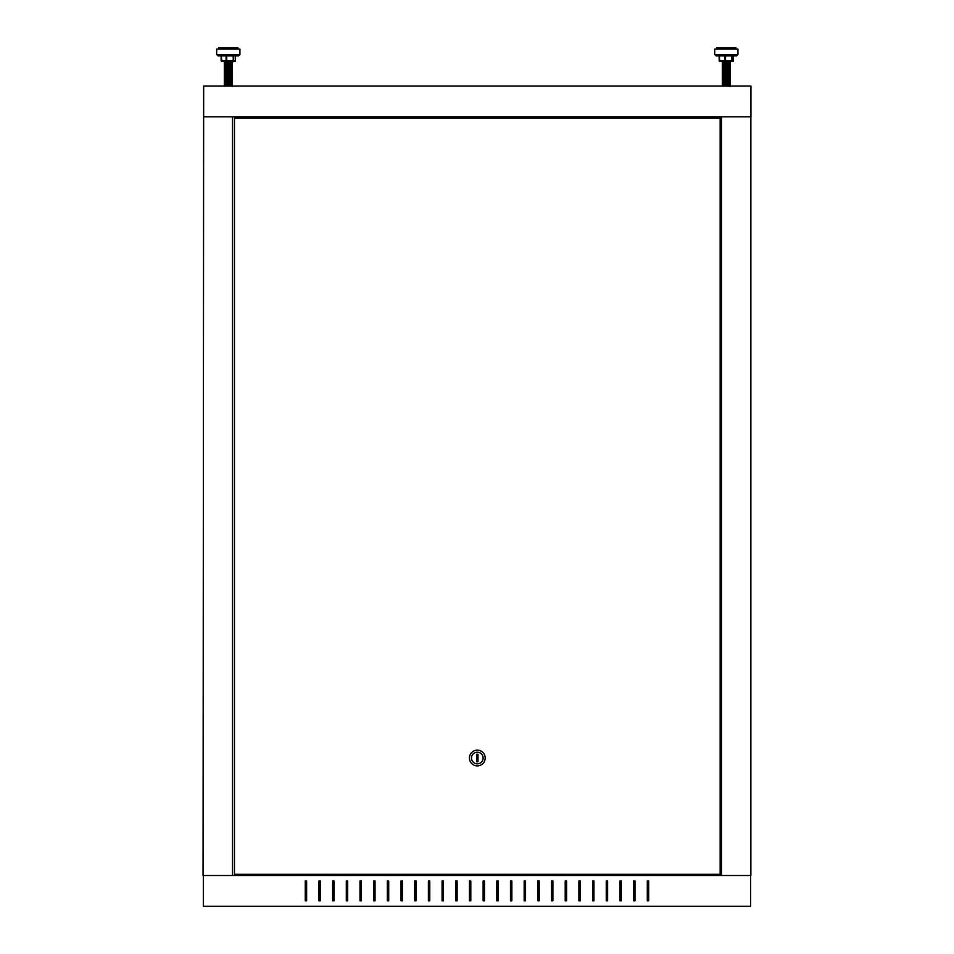 <?xml version="1.0" encoding="UTF-8"?>
<svg xmlns="http://www.w3.org/2000/svg" width="954" height="954" viewBox="0 0 954 954"><rect width="100%" height="100%" fill="white"/><g stroke="black" fill="none" stroke-linecap="round" stroke-linejoin="round"><path stroke-width="1.43" d="M203.667 116.793L750.941 116.793L750.941 86.003L203.667 86.003L203.059 875.522L721.462 875.522L721.462 116.793M233.706 55.904L233.706 60.698L235.447 60.698L235.447 55.904L238.56 55.904L239.931 54.545L239.931 49.071L216.665 49.071L216.665 54.545L239.931 54.545L238.56 55.904L218.037 55.904L221.125 55.904L218.037 55.904L216.665 54.545L218.037 55.904M237.88 49.071L237.88 47.7L218.716 47.7L218.716 49.071M232.311 61.378L221.817 61.378A0.68 0.656 90 0 1 221.149 60.698L221.149 55.904L221.125 60.698L226.074 60.698L226.074 55.904L221.328 55.904L221.817 61.378A0.68 0.68 0 0 1 221.125 60.698M223.558 61.378L234.553 61.378L232.394 61.915M226.074 55.904L226.73 55.904L226.73 60.698L233.217 60.698L233.217 55.904M232.216 61.271L224.381 61.616L232.299 61.95C232.251 61.748 217.095 61.569 228.471 61.378M229.771 67.543L224.309 67.078L232.299 66.732L224.309 66.386L232.299 66.053L224.309 65.707L232.299 65.361L224.297 65.015L232.299 64.681L224.309 64.335L231.607 64.252L224.989 63.906L231.607 63.56L224.989 63.226L232.299 62.618L224.19 61.378M229.807 86.003L224.297 85.538L232.299 85.204L224.297 84.846L232.299 84.524L224.309 84.179L232.299 83.833L224.309 83.499L232.299 83.153L224.309 82.807L232.299 82.473L224.309 82.127L232.299 81.782L224.309 81.436L232.299 81.102L224.309 80.756L232.299 80.41L224.381 80.088L226.825 79.516M229.771 79.85L224.297 79.373L232.299 79.051L224.297 78.693L232.299 78.359L224.297 78.013L232.299 77.679L224.297 77.322L232.299 77L224.297 76.642L232.299 76.308L224.297 75.962L231.607 75.199L225.049 74.865L231.607 74.495L224.297 73.899L224.989 70.739L231.607 70.405L224.297 69.797L232.299 69.475L224.309 69.129L231.607 68.354L224.989 68.008L231.607 67.674L224.989 67.329L231.607 66.983L224.989 66.649L231.607 66.303L224.989 65.957L231.607 65.623L224.989 65.277L231.607 64.932L226.825 64.467M229.771 75.748L224.309 75.283L224.989 74.15M229.771 75.068L224.309 74.603M229.771 74.376L224.309 73.911M229.771 73.696L224.309 73.231M229.771 73.017L224.309 72.552M229.771 72.325L224.309 71.86M229.771 71.645L224.309 71.18M229.771 70.966L232.299 70.823L224.989 70.047M229.771 70.274L224.309 69.809L224.989 69.368L224.309 69.129M226.825 69.248L232.299 68.771L224.989 67.996M229.771 68.223L224.309 67.758L224.989 66.625M232.299 67.4L231.607 65.599M224.989 66.649L224.309 65.027M231.607 65.623L232.299 65.361L231.607 64.24M224.297 65.015L224.989 64.574L224.297 63.644L229.771 63.429M224.297 63.644L224.989 63.202L224.297 62.964L232.299 63.298L231.607 63.56L232.299 63.99L224.309 63.656M231.607 62.881L224.297 62.964L229.771 62.749M232.299 62.618L224.309 62.284L229.771 62.07M229.747 86.003L226.825 85.669M231.607 86.134L232.299 85.884L231.607 85.443L226.825 84.989M231.607 85.455L232.299 85.204L231.607 84.763L226.825 84.298M232.299 84.512L226.825 83.618M231.607 84.083L232.299 83.833L231.607 83.392L224.989 83.058L231.607 82.724L224.989 82.378L231.607 82.032L226.825 81.567M232.299 81.77L226.825 80.875M231.607 81.352L232.299 81.102L231.607 80.649L226.825 80.196M232.299 80.398L224.989 79.623M231.607 79.981L232.299 79.731L231.607 79.289L226.825 78.824M231.607 79.301L232.299 79.051L231.607 78.598L226.825 78.145M231.607 78.61L232.299 78.359L231.607 77.918L226.825 77.453M231.607 75.867L232.299 76.296L231.607 77.25L225.049 76.916L231.607 76.547L224.989 76.201L231.607 75.867L224.309 75.283M226.825 74.042L231.607 73.816L224.989 73.482M226.825 73.351L231.607 73.124L224.989 72.802M226.825 72.671L231.607 72.444L224.989 72.11M226.825 71.991L231.607 71.765L224.989 71.431M226.825 71.3L231.607 71.073L224.989 70.739M226.825 69.928L231.607 69.702L224.989 69.38M232.299 70.143L231.607 69.022L224.309 68.449M224.309 62.284L226.825 62.404M224.297 62.272L226.825 61.724M736.583 55.904L733.244 55.904L736.583 55.904L737.943 54.545L737.943 49.071L714.689 49.071L714.689 54.545L737.943 54.545L736.583 55.904L716.06 55.904L719.149 55.904L719.173 60.698L719.173 55.904M735.892 49.071L735.892 47.7L716.74 47.7L716.74 49.071M727.246 61.927L732.577 61.378L721.081 61.378M731.062 61.378L721.57 61.378M719.34 55.904L719.34 60.698L720.055 61.378A0.68 0.68 90 0 1 719.388 60.698L719.388 55.904L719.626 60.698L724.861 60.698L724.861 55.904L725.541 55.904L725.541 60.698L731.801 60.698L731.801 55.904L725.541 55.904M731.801 55.904L732.231 60.698L733.244 60.698L733.244 55.904L733.459 60.698L733.459 55.904M730.406 61.783L724.837 61.605M727.163 61.927C737.669 61.748 719.912 61.569 722.631 61.378M727.795 85.884L722.309 85.407L730.311 85.073L722.309 84.727L730.311 84.393L722.309 84.035L730.311 83.713L722.321 83.368L730.311 83.022L722.321 82.688L730.311 82.342L722.321 81.996L727.795 81.782M730.323 83.01L723.013 82.247L729.619 81.913L722.321 81.317L727.795 81.09M729.619 81.913L723.013 81.567L729.619 81.221L722.321 80.637L727.795 80.41M730.323 80.959L729.631 80.53L730.323 80.279L722.321 79.945L727.795 79.731M729.631 80.53L723.013 80.196L729.619 79.862L722.321 79.265L727.795 79.039M730.323 80.279L723.001 79.504L730.311 78.92L722.321 78.574L730.311 78.24L722.321 77.894L730.12 77.584L722.321 77.214L727.795 76.988M730.323 77.536L729.631 77.107L730.323 76.857L722.309 76.511L730.323 76.177L722.309 75.831L730.323 75.485L722.309 75.151L730.323 74.806L722.309 74.46L730.323 74.114L722.309 73.78L730.323 73.434L722.321 73.112L730.323 72.754L722.309 72.409L729.631 71.633L722.309 71.037L723.013 69.26L722.309 68.306L730.323 67.961L722.321 67.639L723.001 65.814L729.631 65.48L723.013 65.146L729.619 64.812L723.013 64.467L729.619 64.121L723.013 63.787L729.619 63.441L724.837 62.964M727.795 72.206L730.323 72.063L723.001 71.288M727.795 71.514L722.321 71.049M727.795 70.834L722.321 70.369M727.795 70.155L722.321 69.69M727.795 69.463L722.321 68.998M727.795 68.783L722.321 68.318L723.013 67.889L722.321 67.639M727.795 67.412L722.321 66.947M727.795 66.732L722.321 66.267M727.795 66.041L730.323 65.909L723.001 65.134M727.795 65.361L722.309 64.884L730.311 64.55L722.321 64.216L730.311 63.87L722.321 63.524L730.311 63.191L722.321 62.845L730.12 62.535L722.321 62.165L727.139 61.962C738.623 61.736 712.078 61.497 727.139 61.271M730.323 86.432L723.013 85.669L729.619 85.335L723.013 84.989L729.619 84.644L723.013 84.31L729.619 83.964L724.837 83.487M730.311 83.022L722.321 82.688L723.001 82.235L722.321 81.317L724.837 80.756M730.323 81.65L723.001 80.863M723.013 80.887L722.321 80.637L723.001 79.504M730.323 79.587L724.837 78.705M730.323 78.908L724.837 78.013M730.323 78.228L724.837 77.334M729.631 77.107L724.837 76.654M730.323 76.857L724.837 75.962M730.323 76.177L724.837 75.283M730.323 75.485L724.837 74.591M730.311 74.138L724.837 73.911M730.323 74.114L724.837 73.231M730.311 72.766L723.168 72.695L729.631 72.313L722.321 71.741M724.837 71.18L729.631 70.954L723.013 70.62M724.837 70.489L729.631 70.262L723.013 69.94M724.837 69.809L729.631 69.582L723.013 69.26M724.837 69.129L729.631 68.891L723.013 68.569M724.837 68.438L729.631 68.211L723.013 67.889M724.837 67.758L729.631 67.531L723.013 67.197M724.837 67.066L729.631 66.84L723.013 66.518M724.837 66.386L729.631 66.16L722.321 65.587M730.311 62.499L724.837 62.284M235.471 60.698L235.471 60.698A0.68 0.68 0 0 1 234.791 61.378A0.68 0.656 -90 0 0 235.447 60.698L235.471 55.904L238.56 55.904M228.865 85.598L224.56 85.371M228.865 84.918L224.56 84.691M228.865 84.226L224.309 84.047L227.732 83.892M228.865 83.547L224.56 83.32M228.865 82.855L224.56 82.64M228.865 82.175L224.309 81.996L227.732 81.829M231.083 84.012L232.299 83.713L231.607 82.581L224.989 82.235L232.049 81.603M228.865 81.495L224.309 81.317L227.732 81.15M228.865 80.804L224.309 80.637L225.001 81.567L232.049 80.923M224.44 79.969L224.56 80.577M232.299 80.959L232.049 80.243M225.526 79.564L224.56 79.897M231.083 79.909L232.049 79.552M228.865 79.444L224.309 79.265L227.732 79.099M231.083 79.23L232.049 78.872M228.865 78.753L224.56 78.526M228.865 78.073L224.56 77.846M228.865 77.393L224.56 77.167M232.299 77.536L231.607 77.107L232.299 76.857L224.941 76.582M224.44 76.547L232.049 76.141M224.44 75.867L231.655 75.557M232.156 75.521L224.56 75.116M227.732 74.996L232.049 74.77M227.732 74.305L232.299 74.138L228.865 73.971M227.732 73.625L232.299 73.446L228.865 73.279M227.732 72.945L232.299 72.766L228.865 72.599M224.941 72.48L224.297 72.409L224.989 71.979M229.783 72.206L232.299 72.063L228.865 71.92M229.783 71.514L232.299 71.383L224.989 70.608M229.783 70.834L232.299 70.703L228.865 70.548M224.941 70.429L224.297 70.357L224.989 69.928M229.783 70.155L224.941 69.737M229.783 69.463L232.299 69.332L228.865 69.177M224.941 69.058L224.56 68.271M229.783 68.783L232.299 68.652L228.865 68.497M224.941 68.366L224.297 66.935L225.001 66.518L224.297 66.255L225.001 65.838L224.297 65.564L224.989 65.134M227.732 68.151L232.299 67.972L228.865 67.806M224.941 67.686L232.299 67.972L225.001 67.197M229.783 67.412L231.655 67.34M232.156 67.317L224.309 66.947M229.783 66.732L224.309 66.267M229.783 66.041L232.049 65.874M232.156 65.266L227.732 64.729M228.865 64.395L224.309 64.216L227.732 64.049M228.865 63.703L224.56 63.477M228.865 63.024L224.297 62.833L232.049 62.451M228.865 62.344L224.56 62.117M227.732 61.998L229.127 61.962M231.619 86.003L232.299 86.432M224.309 85.419L231.607 85.335L232.299 84.393L231.321 83.904M224.309 84.047L225.275 84.93M225.526 83.666L226.813 83.487M225.526 82.986L224.297 83.356L225.001 83.618M231.607 81.913L232.299 82.33L231.607 82.593M231.607 81.221L232.299 81.65M224.989 80.863L226.813 80.756M232.299 80.279L231.321 79.802M232.299 79.587L226.813 78.705M232.299 78.908L231.607 78.478L232.299 77.548M225.001 77.465L224.297 77.882L225.001 78.145L226.813 78.013M224.309 75.163L225.001 76.785L224.297 77.202M232.299 76.857L231.607 74.364L225.275 73.983M224.989 74.03L224.297 74.46L225.275 74.674M225.526 73.41L231.607 73.685L232.299 74.114L231.607 74.364M231.083 72.385L232.299 72.754L231.607 73.696M225.275 71.932L231.607 71.633L232.299 72.063L231.607 72.337L225.526 72.039M231.607 71.633L225.526 71.359M226.813 71.18L231.321 70.906M226.813 70.489L231.607 70.262L225.526 69.988M226.813 69.809L231.083 69.642M231.607 70.286L232.299 70.024L231.607 69.582L225.526 69.308M226.813 69.129L231.607 68.891L232.299 69.332L231.607 69.594M231.321 68.855L224.309 68.318M232.299 67.281L231.607 66.84L232.299 65.921M232.299 65.909L231.321 65.432M225.526 65.206L224.309 64.896L225.001 64.467L224.309 63.524L226.813 62.964M231.607 65.492L232.299 65.242L231.607 64.789L225.001 64.467M232.299 64.538L224.309 63.524M225.275 63.727L231.083 63.489M231.321 62.702L226.813 62.284M225.526 61.783L224.297 62.153M723.049 61.533L722.226 61.915L724.503 62.296M724.122 85.991L722.321 85.884L723.001 85.443L729.405 85.144M727.783 85.669L729.905 85.49M722.583 85.24L729.619 84.429L724.503 84.19M722.583 84.548L729.905 84.119M722.583 83.869L723.001 82.7L728.129 82.473M728.272 83.368L722.321 83.153M727.783 82.926L729.905 82.748M728.272 82.688L722.309 82.449L728.129 81.794M727.783 82.247L729.905 82.068M722.583 81.817L728.129 81.114M728.272 81.317L722.309 81.09L728.129 80.422M727.783 80.875L728.51 80.863M728.272 80.637L722.309 80.398L728.129 79.742M727.783 80.196L728.51 80.172M728.272 79.945L722.309 79.719L728.51 79.492M728.272 79.265L722.309 79.039L728.129 78.371M727.783 78.824L728.51 78.8M728.272 78.586L722.309 78.347L728.51 78.121M728.272 77.894L722.309 77.668L728.129 77M727.783 77.453L728.51 77.441M728.272 77.214L722.309 76.988L728.51 76.749M728.272 76.535L722.309 76.296L728.51 76.07M724.122 75.724L722.727 75.569M722.583 72.921L727.783 72.671M730.323 73.219L729.905 72.492M722.583 72.242L727.783 71.991M730.323 72.54L729.905 71.8M724.36 71.395L727.783 71.3M730.323 71.848L729.905 71.121M724.36 70.715L727.783 70.62M730.323 71.168L729.619 70.751L730.323 70.489L724.122 70.25M724.36 70.036L727.783 69.928M730.323 70.489L729.631 70.047L730.323 69.797L724.122 69.57M724.36 69.344L730.323 69.117L724.122 68.891M724.36 68.664L730.323 68.426L724.122 68.199M724.36 67.984L730.323 67.746L724.122 67.519M724.36 67.293L728.272 66.947M724.122 66.84L722.309 66.72L722.727 65.301M727.783 66.518L729.905 66.327M722.583 66.076L723.227 66.327M722.583 65.397L729.631 64.574L722.583 64.717M722.583 64.025L722.727 62.57M728.51 63.071L730.323 62.964L728.272 62.845M724.122 62.725L722.321 62.63L723.001 62.177L722.321 61.95M730.323 86.218L722.321 85.204M730.323 85.538L723.013 84.775M724.849 83.272L728.129 83.165M729.405 83.093L730.311 82.807M729.405 82.402L730.323 82.795M729.405 81.722L730.311 81.436L729.619 81.698L730.323 82.116M724.503 81.448L722.321 81.102M724.503 80.768L722.321 80.41M724.503 80.076L722.321 79.731L723.001 79.289L722.321 79.051M730.323 80.064L723.013 79.301M724.849 79.17L728.129 79.051M730.323 79.373L722.321 78.359L728.129 77.691M730.323 78.693L724.503 78.025M723.227 77.966L722.321 77.679M729.405 77.62L730.311 77.334L729.619 77.584L730.323 78.013M730.323 76.642L723.001 76.547L722.309 76.988L723.001 77.226M729.405 76.94L730.311 76.654M724.503 75.294L722.309 75.616L724.849 75.748M730.323 75.962L729.631 75.521L730.311 75.283M730.323 75.271L724.849 75.068M723.001 74.495L729.631 74.15L723.013 73.828L722.321 71.526M730.323 73.899L724.503 73.243M723.227 73.172L722.321 72.886M729.631 72.79L724.503 72.552M723.227 72.492L722.321 72.206M729.631 72.099L724.503 71.872M729.631 71.419L724.503 71.192M729.631 70.739L724.503 70.501M729.631 70.047L724.503 69.821M730.311 69.129L724.503 69.141M723.227 69.07L722.321 68.783M730.323 69.117L724.503 68.449M730.311 67.758L724.503 67.77M722.309 68.771L723.001 68.342L722.321 67.412M730.323 67.746L722.321 66.732M730.311 66.386L724.503 66.398M730.323 66.375L724.503 65.719M730.323 65.695L722.321 64.681M728.129 64.001L723.013 63.56M728.129 63.322L723.013 62.881M724.849 62.749L730.311 62.284M721.462 875.522L750.87 875.522L750.87 116.793M705.316 116.793L705.316 117.986M705.316 874.317L705.316 875.522M306.628 900.826L306.628 880.983L305.256 880.983L305.256 900.826L306.628 900.826L306.628 880.983L305.256 880.983L305.256 900.826L306.628 900.826M320.305 900.826L320.305 880.983L318.946 880.983L318.946 900.826L320.305 900.826L320.305 880.983L318.946 880.983L318.946 900.826L320.305 900.826M333.995 900.826L333.995 880.983L332.624 880.983L332.624 900.826L333.995 900.826L333.995 880.983L332.624 880.983L332.624 900.826L333.995 900.826M347.673 900.826L347.673 880.983L346.302 880.983L346.302 900.826L347.673 900.826L347.673 880.983L346.302 880.983L346.302 900.826L347.673 900.826M361.351 900.826L361.351 880.983L359.992 880.983L359.992 900.826L361.351 900.826L361.351 880.983L359.992 880.983L359.992 900.826L361.351 900.826M375.041 900.826L375.041 880.983L373.67 880.983L373.67 900.826L375.041 900.826L375.041 880.983L373.67 880.983L373.67 900.826L375.041 900.826M388.719 900.826L388.719 880.983L387.348 880.983L387.348 900.826L388.719 900.826L388.719 880.983L387.348 880.983L387.348 900.826L388.719 900.826M402.397 900.826L402.397 880.983L401.038 880.983L401.038 900.826L402.397 900.826L402.397 880.983L401.038 880.983L401.038 900.826L402.397 900.826M416.087 900.826L416.087 880.983L414.716 880.983L414.716 900.826L416.087 900.826L416.087 880.983L414.716 880.983L414.716 900.826L416.087 900.826M429.765 900.826L429.765 880.983L428.394 880.983L428.394 900.826L429.765 900.826L429.765 880.983L428.394 880.983L428.394 900.826L429.765 900.826M443.443 900.826L443.443 880.983L442.072 880.983L442.072 900.826L443.443 900.826L443.443 880.983L442.072 880.983L442.072 900.826L443.443 900.826M457.133 900.826L457.133 880.983L455.762 880.983L455.762 900.826L457.133 900.826L457.133 880.983L455.762 880.983L455.762 900.826L457.133 900.826M470.811 900.826L470.811 880.983L469.44 880.983L469.44 900.826L470.811 900.826L470.811 880.983L469.44 880.983L469.44 900.826L470.811 900.826M648.672 900.826L648.672 880.983L647.301 880.983L647.301 900.826L648.672 900.826L648.672 880.983L647.301 880.983L647.301 900.826L648.672 900.826M634.994 900.826L634.994 880.983L633.623 880.983L633.623 900.826L634.994 900.826L634.994 880.983L633.623 880.983L633.623 900.826L634.994 900.826M621.304 900.826L621.304 880.983L619.945 880.983L619.945 900.826L621.304 900.826L621.304 880.983L619.945 880.983L619.945 900.826L621.304 900.826M607.626 900.826L607.626 880.983L606.255 880.983L606.255 900.826L607.626 900.826L607.626 880.983L606.255 880.983L606.255 900.826L607.626 900.826M593.948 900.826L593.948 880.983L592.577 880.983L592.577 900.826L593.948 900.826L593.948 880.983L592.577 880.983L592.577 900.826L593.948 900.826M580.259 900.826L580.259 880.983L578.899 880.983L578.899 900.826L580.259 900.826L580.259 880.983L578.899 880.983L578.899 900.826L580.259 900.826M566.581 900.826L566.581 880.983L565.209 880.983L565.209 900.826L566.581 900.826L566.581 880.983L565.209 880.983L565.209 900.826L566.581 900.826M552.903 900.826L552.903 880.983L551.531 880.983L551.531 900.826L552.903 900.826L552.903 880.983L551.531 880.983L551.531 900.826L552.903 900.826M539.213 900.826L539.213 880.983L537.853 880.983L537.853 900.826L539.213 900.826L539.213 880.983L537.853 880.983L537.853 900.826L539.213 900.826M525.535 900.826L525.535 880.983L524.163 880.983L524.163 900.826L525.535 900.826L525.535 880.983L524.163 880.983L524.163 900.826L525.535 900.826M511.857 900.826L511.857 880.983L510.485 880.983L510.485 900.826L511.857 900.826L511.857 880.983L510.485 880.983L510.485 900.826L511.857 900.826M498.167 900.826L498.167 880.983L496.807 880.983L496.807 900.826L498.167 900.826L498.167 880.983L496.807 880.983L496.807 900.826L498.167 900.826M484.489 900.826L484.489 880.983L483.118 880.983L483.118 900.826L484.489 900.826L484.489 880.983L483.118 880.983L483.118 900.826L484.489 900.826M203.333 875.522L203.333 906.3L750.607 906.3L750.607 875.522M232.478 116.793L232.478 875.522M248.612 875.522L248.612 874.317M248.612 117.986L248.612 116.793M471.491 758.025A5.819 5.819 0 0 0 477.31 763.844A5.819 5.819 0 0 0 483.118 758.025A5.819 5.819 0 0 0 477.31 752.205A5.819 5.819 0 0 0 471.491 758.025M485.181 758.025A7.87 7.87 0 0 1 477.31 765.895A7.87 7.87 0 0 1 469.44 758.025A7.87 7.87 0 0 1 477.31 750.154A7.87 7.87 0 0 1 485.181 758.025M720.163 874.317L720.163 117.986L234.457 117.986L234.457 874.317L720.163 874.317M477.99 761.781L477.99 754.256L476.618 754.256L476.618 761.781L477.99 761.781M226.551 61.378L226.074 60.698L226.551 61.378M233.038 61.378L233.706 60.698A0.68 0.656 90 0 1 233.038 61.378M725.29 61.378L724.861 60.698L725.29 61.378M731.551 61.378L732.231 60.698A0.68 0.68 90 0 1 731.551 61.378M732.577 61.378A0.68 0.68 -90 0 0 733.244 60.698A0.68 0.68 0 0 1 732.577 61.378M727.795 61.938L730.311 61.819M722.321 61.473L723.013 61.724L722.309 62.153M719.829 61.378A0.68 0.68 0 0 1 719.149 60.698L719.829 61.378A0.68 0.656 90 0 1 719.173 60.698M733.483 55.904L733.483 60.698A0.68 0.68 0 0 1 732.803 61.378A0.68 0.656 -90 0 0 733.459 60.698L733.459 60.698M301.154 117.986L301.154 116.793M656.877 117.986L656.877 116.793M599.076 117.986L599.076 116.793M359.646 117.986L359.646 116.793M355.544 117.986L355.544 116.793M594.974 117.986L594.974 116.793M653.466 117.986L653.466 116.793M297.731 117.986L297.731 116.793M224.297 86.218L224.989 83.725M224.989 83.749L224.309 83.499L224.989 82.366M232.299 83.141L231.607 82.7L232.299 81.782M224.989 82.378L224.309 82.127L224.989 80.995M224.989 81.007L224.309 80.076M224.989 79.647L224.309 78.025M224.297 78.013L224.989 77.572L224.309 76.654M231.607 77.93L232.299 77.679L231.607 77.226M224.297 76.642L224.989 76.201L224.309 75.974M231.607 75.879L232.299 75.628L231.607 74.495M231.607 74.507L232.299 74.257L231.607 73.124M231.607 73.148L232.299 71.526M232.299 71.514L231.607 71.073L232.299 70.155M232.299 68.771L231.607 68.342L232.299 67.412M232.299 63.298L231.607 62.869M232.299 61.95L231.607 62.201M231.607 84.775L232.299 84.524M231.607 83.403L232.299 83.153M231.607 80.673L232.299 80.41M224.989 70.751L224.309 70.501M224.989 68.008L224.309 67.758M714.689 54.545L716.06 55.904L714.689 54.545M720.055 61.378A0.68 0.68 0 0 1 719.376 60.698L719.376 55.904M722.309 86.087L723.001 85.657L722.321 85.419M730.323 85.753L729.631 85.311L730.311 85.073M722.309 85.407L723.001 84.978L722.321 84.047M730.323 85.061L729.631 84.632M730.323 84.381L729.631 83.952L730.311 83.713M722.309 84.035L723.001 82.915M730.323 83.702L729.631 83.26M730.323 82.33L729.631 81.889M723.013 79.516L722.321 79.265L723.001 78.133M723.013 78.145L722.321 77.894L723.001 76.761M723.013 76.785L722.321 76.523L723.001 75.39M722.309 75.151L723.001 74.71L722.321 73.792M730.323 74.806L729.631 74.364M722.309 73.78L723.001 73.339L722.321 72.421M730.323 73.434L729.631 73.005M730.323 72.754L729.631 72.313L730.311 72.087M730.323 72.063L729.631 71.633M730.323 71.383L729.631 70.954L730.311 70.715M730.323 70.703L729.631 70.262M730.323 70.012L729.631 69.582L730.311 69.344M730.323 69.332L729.631 68.891M730.323 68.652L729.631 68.211L730.311 67.972M730.323 67.961L729.631 67.531L730.311 67.293M730.323 67.281L729.631 66.84L730.311 66.613M730.323 66.589L729.631 66.16L730.311 65.921M730.323 65.909L729.631 65.48L730.311 65.242M730.323 65.23L729.631 64.789L730.311 64.55M723.013 65.146L722.321 64.896L723.001 63.763M730.323 64.538L729.631 64.109L730.311 63.87M730.323 63.858L729.631 63.429L730.311 63.191M723.013 63.787L722.321 62.165M730.323 63.179L729.631 62.737M730.323 62.487L729.631 62.058M729.619 86.015L730.311 85.765M729.619 84.644L730.311 84.393M729.619 82.593L730.311 82.342M729.619 78.49L730.311 78.24M729.619 77.811L730.311 77.548M729.619 76.439L730.311 76.189M729.619 75.748L730.311 75.497M723.013 75.414L722.321 75.163M729.619 75.068L730.311 74.817M729.619 73.696L730.311 73.446M729.619 71.645L730.311 71.395M729.619 70.286L730.311 70.024M729.619 68.915L730.311 68.664M224.297 86.087L224.989 85.657M231.607 86.015L232.299 85.765L231.607 85.311M224.297 85.407L224.989 84.978M224.297 84.035L224.989 83.606M225.001 82.938L224.309 82.688L224.989 82.235M225.001 82.247L224.309 81.996L224.989 81.555M225.001 79.516L224.309 79.265L224.989 78.812M225.001 78.836L224.309 78.574L224.989 78.133M224.297 75.151L224.989 74.71M224.297 73.78L224.989 73.339M224.297 73.088L224.989 72.659M231.607 71.645L232.299 71.395L231.607 70.262M232.299 68.652L231.607 68.211M231.607 64.121L232.299 63.87L231.607 62.737M225.001 63.095L224.309 62.845L224.989 62.404M231.607 62.761L232.299 62.499L231.607 62.058M224.309 61.473L225.001 61.724M225.001 74.042L224.309 73.792M225.001 72.671L224.309 72.421L225.001 72.671M225.001 71.991L224.309 71.741M225.001 71.311L224.309 71.049M225.001 70.62L224.309 70.369M225.001 69.94L224.309 69.69L225.001 69.94M225.001 69.26L224.309 68.998M231.607 68.915L232.299 68.664M231.607 67.543L232.299 67.293M231.607 64.812L232.299 64.55M225.001 62.415L224.309 62.165M730.323 84.846L729.631 84.417L730.311 84.179M730.323 83.487L729.631 83.046M730.323 81.424L729.631 80.995M730.323 80.744L729.631 80.315L730.311 80.076M730.323 77.322L729.631 76.892M723.013 76.558L722.321 76.308L723.001 75.867M730.323 74.591L729.631 74.15L730.311 73.911M723.013 74.507L722.321 73.577M722.309 71.514L723.001 71.073L722.321 70.155M722.309 70.143L723.001 69.022M730.323 69.797L729.631 69.368M730.323 68.426L729.631 67.996M722.309 67.4L723.001 66.971M730.323 67.066L729.631 66.625M730.323 65.015L729.631 64.574L730.311 64.335M730.323 64.323L729.631 63.894L730.311 63.656M730.323 63.644L729.631 63.202L730.311 62.976M730.323 62.964L729.631 62.523M730.323 62.272L729.631 61.843M723.013 86.134L722.321 85.884M729.619 85.8L730.311 85.55M729.619 85.109L730.311 84.858M729.619 83.749L730.311 83.499M723.013 82.724L722.321 82.473M729.619 82.378L730.311 82.127M723.013 82.032L722.321 81.782M729.619 81.007L730.311 80.756M729.619 79.647L730.311 79.385M729.619 78.955L730.311 78.705M729.619 78.276L730.311 78.025M729.619 76.225L730.311 75.974M729.619 74.853L730.311 74.603M729.619 73.482L730.311 73.231M729.619 70.751L730.311 70.501M723.013 69.725L722.321 69.475M729.619 68.7L730.311 68.449M729.619 67.329L730.311 67.078M729.619 65.957L730.311 65.707M729.619 65.277L730.311 65.027M723.013 64.252L722.321 64.001"/></g></svg>
